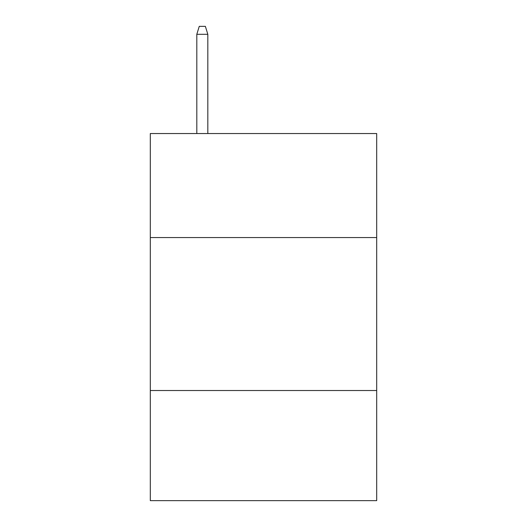 <?xml version="1.0" encoding="UTF-8"?>
<svg xmlns="http://www.w3.org/2000/svg" width="527" height="527" viewBox="0 0 527 527"><rect width="100%" height="100%" fill="white"/><g stroke="black" fill="none" stroke-linecap="round" stroke-linejoin="round"><path stroke-width="0.79" d="M376.693 237.558L376.693 133.542L150.307 133.542L150.307 237.558L376.693 237.558L376.693 500.65L150.307 500.65L150.307 237.558M376.693 390.52L150.307 390.52M207.822 133.542L207.822 34.301L196.808 34.301L196.808 133.542M196.808 34.301L199.259 26.35L205.372 26.35L207.822 34.301"/></g></svg>
